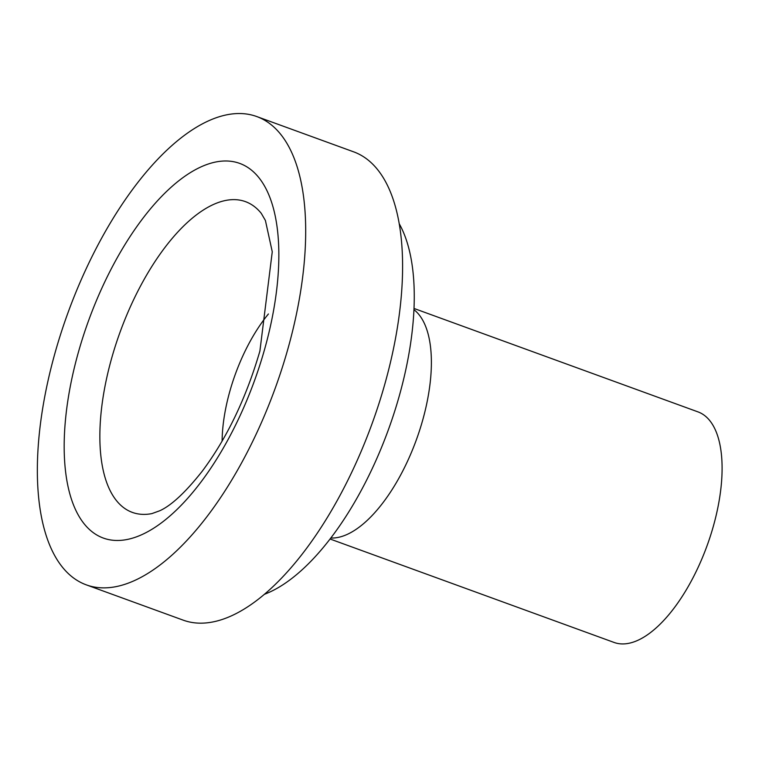 <?xml version="1.0" encoding="UTF-8"?>
<svg xmlns="http://www.w3.org/2000/svg" width="759" height="759" viewBox="0 0 759 759"><rect width="100%" height="100%" fill="white"/><g stroke="black" fill="none" stroke-linecap="round" stroke-linejoin="round"><path stroke-width="1.14" d="M86.241 584.838L183.147 620.131A249.18 110.273 -70 0 0 384.633 384.785A249.18 110.273 -70 0 0 353.694 151.857L256.789 116.563A249.18 110.273 -70 0 0 67.902 312.964A249.18 110.273 -70 0 0 86.241 584.838A249.18 110.273 -70 0 0 287.727 349.491A249.18 110.273 -70 0 0 256.789 116.563M264.293 594.344A210.85 93.31 -70 0 0 399.054 396.729A210.85 93.31 -70 0 0 399.253 223.791M330.051 538.994L614.059 642.437A122.673 54.287 -70 0 0 713.251 526.575A122.673 54.287 -70 0 0 698.024 411.9L414.016 308.458M264.483 349.728A199.342 88.215 -70 0 0 171.525 186.875A199.342 88.215 -70 0 0 78.538 515.494A199.342 88.215 -70 0 0 264.483 349.728M330.801 538.017A122.673 54.287 -70 0 0 422.535 420.695A122.673 54.287 -70 0 0 413.959 309.691M261.257 213.336A165.358 73.177 -70 0 0 120.121 331.987A165.358 73.177 -70 0 0 151.895 513.606L159.76 510.76C171.382 505.494 185.547 492.306 202.255 471.187C226.941 438.114 246.153 398.067 259.901 351.056L272.263 251.779L265.413 220.489L261.257 213.336M268.42 313.97A108.603 48.064 -70 0 0 222.102 441.14"/></g></svg>
